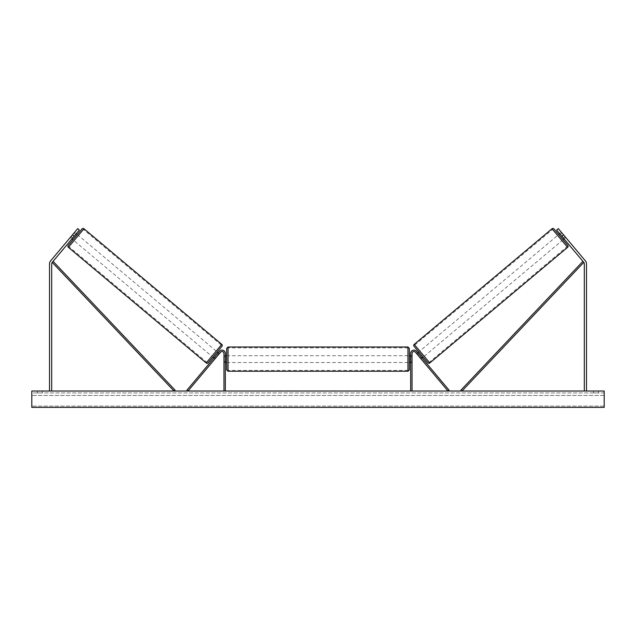 <?xml version="1.0" encoding="UTF-8"?>
<svg xmlns="http://www.w3.org/2000/svg" width="636" height="636" viewBox="0 0 636 636"><rect width="100%" height="100%" fill="white"/><g stroke="black" fill="none" stroke-linecap="round" stroke-linejoin="round"><path stroke-width="0.48" stroke-dasharray="3.18 2.39" d="M215.699 358.004L214.658 357.13L219.547 351.303L213.895 358.044L214.658 357.13L215.699 358.004L214.936 358.919L213.895 358.044L214.936 358.919L220.597 352.177L215.699 358.004M225.327 353.401A3.267 3.267 0 0 0 219.547 351.303L186.96 390.146L188.002 391.021L220.597 352.177A1.908 1.908 0 0 1 223.959 353.401A1.908 1.908 0 0 0 220.597 352.177A1.908 1.908 0 0 1 223.959 353.401L223.959 391.021L225.327 391.021L225.327 353.401A3.267 3.267 0 0 0 219.547 351.303A3.267 3.267 0 0 1 225.327 353.401L225.327 362.536L225.327 353.401M223.959 361.343L223.959 362.536L223.959 361.343L225.327 361.343L223.959 361.343M225.327 391.021L223.959 391.021M72.424 234.891L74.094 236.29L79.357 230.025L71.908 238.905L72.671 237.991L71.001 236.584L77.679 228.626L50.538 260.975A4.365 4.365 0 0 0 49.521 263.781L49.521 391.021L51.699 391.021L49.521 391.021M70.238 237.498L71.001 236.584L70.238 237.498L71.908 238.905L70.238 237.498L70.906 236.703L70.238 237.498M79.357 230.025L77.679 228.626L71.001 236.584L72.671 237.991L79.357 230.025L77.679 228.626L79.357 230.025M74.094 236.29L52.208 262.382A2.178 2.178 0 0 0 51.699 263.781L51.699 391.021M561.381 232.283L562.057 233.078L560.173 234.66L563.218 238.277L565.094 236.703L565.762 237.498L564.092 238.905L563.329 237.991L564.999 236.584L558.321 228.626L564.999 236.584L563.329 237.991L564.092 238.905L565.762 237.498L561.381 232.283L559.712 233.682M563.576 234.891L561.906 236.29L556.643 230.025L563.329 237.991L556.643 230.025L558.321 228.626L585.462 260.975A4.365 4.365 0 0 1 586.479 263.781L586.479 391.021L584.301 391.021L586.479 391.021M561.906 236.29L583.792 262.382A2.178 2.178 0 0 1 584.301 263.781L584.301 391.021M556.643 230.025L558.321 228.626L556.643 230.025M420.301 358.004L421.342 357.13L422.105 358.044L416.453 351.303L449.04 390.146L447.998 391.021L415.403 352.177L421.064 358.919L422.105 358.044L421.064 358.919L415.403 352.177A1.908 1.908 0 0 0 412.041 353.401A1.908 1.908 0 0 1 415.403 352.177A1.908 1.908 0 0 0 412.041 353.401L412.041 391.021L410.673 391.021L410.673 353.401A3.267 3.267 0 0 1 416.453 351.303L421.342 357.13L420.301 358.004M410.673 353.401A3.267 3.267 0 0 1 416.453 351.303A3.267 3.267 0 0 0 410.673 353.401L410.673 362.536L410.673 353.401M412.041 361.343L412.041 362.536L412.041 361.343L410.673 361.343L412.041 361.343M410.673 391.021L412.041 391.021M226.686 348.361L226.686 362.536M409.314 362.536L409.314 348.361M225.597 356.764L225.597 361.494L223.959 361.494L223.959 356.764L225.597 356.764L225.597 361.494L225.597 356.764M225.327 356.764L223.959 356.764L223.959 362.536L223.959 361.494L225.327 361.494M409.314 369.898L409.314 355.723M410.673 356.764L412.041 356.764L412.041 355.723L412.041 356.764L410.403 356.764L410.403 361.494L412.041 361.494L412.041 356.764L412.041 362.536L412.041 361.494L410.673 361.494M410.403 356.764L410.403 361.494L410.403 356.764M407.946 347.002L407.946 371.257M228.054 371.257L228.054 347.002M74.619 232.283L73.943 233.078L74.619 232.283L76.288 233.682M75.62 234.485L73.943 233.078L70.906 236.703L72.576 238.103M217.226 351.947L212.845 357.17L217.226 351.947M217.599 353.624L218.649 354.498L217.393 353.449L214.356 357.066L215.604 358.124L214.936 358.919L215.604 358.124L214.563 357.241M219.317 353.695L218.649 354.498L219.317 353.695L218.275 352.821M214.356 357.066L217.393 353.449L214.356 357.066M218.649 354.498L215.604 358.124L218.649 354.498M70.906 236.703L73.943 233.078L75.827 234.66L72.782 238.277L70.906 236.703M72.782 238.277L75.827 234.66L72.782 238.277M72.949 239.78L77.33 234.557M82.06 228.92L68.219 245.417M208.115 362.806L221.956 346.31M211.804 356.287L216.184 351.072L211.804 356.287L73.999 240.654L78.379 235.431L73.999 240.654M216.184 351.072L78.379 235.431M206.756 362.305L221.233 345.054L206.756 362.305L68.95 246.665L83.419 229.421L68.95 246.665M221.233 345.054L83.419 229.421M294.722 391.021L285.524 391.021L294.722 391.021M294.722 391.291L285.524 391.291L294.722 391.291M598.476 392.929L598.476 391.021L593.571 391.021L598.476 391.021L598.476 392.929L593.571 392.929L598.476 392.929M42.429 392.929L42.429 391.021L37.524 391.021L42.429 391.021L42.429 392.929L37.524 392.929L42.429 392.929M314.661 391.021L305.455 391.291L314.661 391.021M344.577 391.021L348.703 391.021M348.703 391.291L344.577 391.291M604.2 391.021L31.8 391.021L31.8 407.374L31.8 406.11L31.8 407.374L604.2 407.374L31.8 407.374L604.2 407.374L604.2 391.021M279.021 391.021L282.297 391.021L279.021 391.021M358.617 391.021L356.16 391.021M322.221 391.021L318 391.021M604.2 392.929L31.8 392.929L31.8 406.11L31.8 392.929L604.2 392.929L604.2 406.11L604.2 392.929M37.524 392.929L37.524 391.021L37.524 392.929M593.571 392.929L593.571 391.021L593.571 392.929M296.861 391.021L300.359 391.021M293.331 391.291L296.948 391.021L293.331 391.291M296.861 391.291L300.359 391.291M282.297 391.291L277.383 391.291L282.297 391.021M356.16 391.291L353.703 391.021M353.703 391.291L358.617 391.291M336.516 391.291L334.242 391.021M334.242 391.291L329.257 391.021L334.313 391.021M334.313 391.291L336.595 391.291M318.93 391.021L321.355 391.021M321.355 391.291L320.147 391.021M318 391.291L317.229 391.021M317.229 391.291L314.112 391.021M314.112 391.291L318.723 391.021M318.723 391.291L321.617 391.021M321.617 391.291L326.236 391.021M326.236 391.291L323.016 391.021M323.016 391.291L322.221 391.291M320.147 391.291L318.93 391.291M558.67 234.557L563.051 239.78L558.67 234.557M427.885 362.806L414.044 346.31M563.218 238.277L560.173 234.66L563.218 238.277M423.155 357.17L418.774 351.947L423.155 357.17M418.401 353.624L417.351 354.498L416.683 353.695L417.351 354.498L418.607 353.449L421.644 357.066L418.607 353.449L421.644 357.066L420.396 358.124L421.064 358.919L420.396 358.124L421.437 357.241M417.725 352.821L416.683 353.695M417.351 354.498L420.396 358.124L417.351 354.498M560.38 234.485L562.057 233.078L565.094 236.703L563.424 238.103M419.816 351.072L424.196 356.287L419.816 351.072L557.621 235.431L562.001 240.654L557.621 235.431M424.196 356.287L562.001 240.654M429.244 362.305L414.767 345.054L429.244 362.305L567.05 246.665L552.581 229.421L567.05 246.665M414.767 345.054L552.581 229.421M52.208 262.382L174.033 391.021L175.027 390.083L53.193 261.444L52.208 262.382M583.792 262.382L461.967 391.021L460.973 390.083L582.807 261.444L583.792 262.382M68.386 247.34L83.984 228.753M221.789 344.386L206.199 362.973M604.2 406.11L31.8 406.11L604.2 406.11M604.2 395.449L31.8 395.449L604.2 395.449M567.614 247.34L552.016 228.753M414.211 344.386L429.801 362.973M223.959 362.536L225.327 362.536L223.959 362.536M412.041 362.536L410.673 362.536L412.041 362.536M223.959 355.723L225.327 355.723M410.673 355.723L412.041 355.723M407.946 355.723L228.054 355.723M407.946 370.383L228.054 370.383M407.946 347.868L228.054 347.868M407.946 362.536L228.054 362.536"/><path stroke-width="0.95" d="M225.327 391.021L225.327 353.401A3.267 3.267 0 0 0 219.547 351.303L186.96 390.146L188.002 391.021L220.597 352.177A1.908 1.908 0 0 1 223.959 353.401L223.959 391.021M74.094 236.29L72.424 234.891L77.679 228.626L79.357 230.025L52.208 262.382A2.178 2.178 0 0 0 51.699 263.781L51.699 391.021M72.424 234.891L50.538 260.975A4.365 4.365 0 0 0 49.521 263.781L49.521 391.021M561.906 236.29L563.576 234.891L558.321 228.626L556.643 230.025L583.792 262.382A2.178 2.178 0 0 1 584.301 263.781L584.301 391.021M563.576 234.891L585.462 260.975A4.365 4.365 0 0 1 586.479 263.781L586.479 391.021M410.673 391.021L410.673 353.401A3.267 3.267 0 0 1 416.453 351.303L449.04 390.146L447.998 391.021L415.403 352.177A1.908 1.908 0 0 0 412.041 353.401L412.041 391.021M225.327 362.536L226.686 362.536L226.686 369.898L226.686 348.361L228.054 347.002L228.054 371.257L407.946 371.257L407.946 347.002L409.314 348.361L409.314 362.536L410.673 362.536M225.327 361.494L225.327 356.764M410.673 355.723L409.314 355.723L409.314 369.898L407.946 371.257M410.673 361.494L410.673 356.764M83.984 228.753L68.386 247.34A1.359 1.359 0 0 1 68.219 245.417L82.06 228.92A1.359 1.359 0 0 1 83.984 228.753L221.789 344.386A1.359 1.359 0 0 1 221.956 346.31L208.115 362.806A1.359 1.359 0 0 1 206.199 362.973L221.789 344.386M68.386 247.34L206.199 362.973M71.908 238.905L72.949 239.78L77.33 234.557L76.288 233.682M72.576 238.103L75.62 234.485M212.845 357.17L213.895 358.044M214.563 357.241L217.599 353.624M217.226 351.947L218.275 352.821M604.2 391.021L31.8 391.021L31.8 407.374L604.2 407.374L604.2 391.021M567.781 245.417L553.94 228.92L567.781 245.417A1.359 1.359 0 0 1 567.614 247.34L429.801 362.973L414.211 344.386A1.359 1.359 0 0 0 414.044 346.31L427.885 362.806A1.359 1.359 0 0 0 429.801 362.973M553.94 228.92A1.359 1.359 0 0 0 552.016 228.753L414.211 344.386M564.092 238.905L563.051 239.78M559.712 233.682L558.67 234.557M423.155 357.17L422.105 358.044M418.774 351.947L417.725 352.821M421.437 357.241L418.401 353.624M563.424 238.103L560.38 234.485M52.208 262.382L174.033 391.021L175.027 390.083L53.193 261.444L52.208 262.382M583.792 262.382L461.967 391.021L460.973 390.083L582.807 261.444L583.792 262.382M552.016 228.753L567.614 247.34M228.054 347.002L407.946 347.002M225.327 355.723L226.686 355.723M228.054 371.257L226.686 369.898"/></g></svg>
